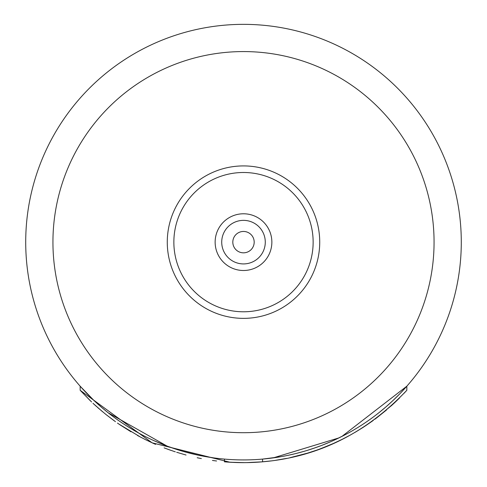 <?xml version="1.0" encoding="UTF-8"?>
<svg xmlns="http://www.w3.org/2000/svg" width="487" height="487" viewBox="0 0 487 487"><rect width="100%" height="100%" fill="white"/><g stroke="black" fill="none" stroke-linecap="round" stroke-linejoin="round"><path stroke-width="0.73" d="M374.454 416.16L373.748 416.689M381.692 410.468L380.481 411.454M390.684 402.664L389.028 404.173M397.812 395.821L394.86 398.731M341.886 436.437L406.84 386.191L402.104 391.39M300.315 452.386L297.947 453.013M315.497 447.681L307.212 450.402M330.04 441.995L323.435 444.728M398.062 395.578L397.508 396.132M405.872 387.287L405.494 387.701M399.888 393.709L404.527 388.778M107.962 412.611L105.515 410.638M102.538 408.155L95.762 402.159M90.637 397.264L88.421 395.048M85.736 392.279L80.16 386.191L80.16 390.276L91.574 401.964M189.053 453.013L187.751 452.673M172.288 447.955L171.424 447.656M160.077 443.316L157.654 442.293M166.457 445.842L153.953 440.668M104.675 409.944L103.025 408.569M92.914 399.48L92.238 398.829M91.635 398.244L90.223 396.862M338.934 437.904L273.207 457.89M272.909 457.932L262.554 459.095L262.554 461.822C318.023 457.098 366.114 433.247 406.84 390.276L406.791 390.331M406.828 390.294L406.84 386.191L400.04 393.557M399.626 393.983L393.143 400.375M392.918 400.594L386.154 406.706M385.887 406.937L379.081 412.58M378.856 412.757L377.583 413.761M372.025 417.962L370.029 419.404M364.793 423.026L362.267 424.694M353.483 430.118L353.172 430.295M345.679 434.471L334.953 439.798M318.729 446.524L318.181 446.725M289.534 455.004L289.114 455.095M288.937 455.132L287.446 455.448M213.671 457.877L214.889 458.042M211.145 457.512L200.011 455.54M195.244 454.517L191.312 453.58M191.105 453.531L183.702 451.559M180.269 450.548L174.151 448.588M173.902 448.509L170.499 447.328M248.918 459.862L248.565 459.868M211.236 457.524L208.698 457.129M208.637 457.116L205.27 456.544M181.797 451.005L173.822 448.478M330.618 441.746L321.816 445.362M321.371 445.532L313.098 448.509M312.849 448.588L309.495 449.69M304.959 451.078L304.46 451.224M304.174 451.303L295.895 453.531M295.688 453.58L288.231 455.284M280.11 456.83L262.554 459.095M213.464 457.847L198.063 455.132M197.886 455.095L182.321 451.157M182.278 451.145L168.271 446.524M166.968 446.037L108.144 412.757M107.919 412.58L101.113 406.937M100.846 406.706L94.082 400.594M93.857 400.375L80.16 386.191M254.184 242.136A10.684 10.684 0 0 0 243.5 231.453A10.684 10.684 0 0 0 232.816 242.136A10.684 10.684 0 0 0 243.5 252.826A10.684 10.684 0 0 0 254.184 242.136M265.281 242.136A21.781 21.781 0 0 0 243.5 220.361A21.781 21.781 0 0 0 221.719 242.136A21.781 21.781 0 0 0 243.5 263.917A21.781 21.781 0 0 0 265.281 242.136A21.781 21.781 0 0 1 243.5 263.917A21.781 21.781 0 0 1 221.719 242.136A21.781 21.781 0 0 1 243.5 220.361A21.781 21.781 0 0 1 265.281 242.136M167.272 242.136A76.228 76.228 0 0 0 243.5 318.364A76.228 76.228 0 0 0 319.728 242.136A76.228 76.228 0 0 0 243.5 165.915A76.228 76.228 0 0 0 167.272 242.136M25.714 242.136A217.786 217.786 0 0 0 243.5 459.929A217.786 217.786 0 0 0 461.286 242.136A217.786 217.786 0 0 0 243.5 24.35A217.786 217.786 0 0 0 25.714 242.136A217.786 217.786 0 0 0 243.5 459.929A217.786 217.786 0 0 0 461.286 242.136A217.786 217.786 0 0 0 243.5 24.35A217.786 217.786 0 0 0 25.714 242.136M364.988 426.162L372.354 421.085M399.17 398.317L399.644 397.842M334.143 443.158L341.965 439.444M376.116 418.315L386.52 409.981M362.559 427.744L373.279 420.415M333.717 443.353L342.422 439.219M319.472 449.148L322.473 448.022M311.911 448.904L309.531 449.678M316.964 447.163L314.73 447.949M374.686 415.983L374.034 416.476M389.137 404.07L387.402 405.616M395.255 398.348L392.12 401.337M348.936 435.81L350.926 434.714M355.869 431.872L363.241 427.306M391.183 405.89L394.817 402.542M332.39 443.943L342.647 439.104M394.342 402.986L396.576 400.862M314.931 450.761L320.483 448.777M331.75 444.223L332.779 443.767M341.71 439.572L350.677 434.854M354.639 432.596L364.471 426.502M97.619 407.503L106.111 414.62M229.937 462.23L152.096 442.817L80.16 390.276L90.278 400.716M93.273 403.559L102.544 411.716M105.862 414.419L115.468 421.675M118.883 424.061L141.078 437.417M145.016 439.438L153.88 443.614M164.119 447.87L171.016 450.396M176.665 452.277L186.058 455.035M120.192 424.95L130.966 431.774M137.456 435.475L145.65 439.749M152.76 443.115L155.59 444.369M167.723 449.221L175.302 451.839M132.768 429.674L131.539 428.944M117.994 420.129L117.227 419.587M92.993 403.303L96.645 406.633M106.269 414.747L114.281 420.823M117.47 423.087L121.117 425.571M224.446 459.095L224.446 461.822A220.514 220.514 0 0 0 262.554 461.822M167.151 449.008L169.762 449.958M197.18 457.731L198.994 458.115M212.673 460.483L214.158 460.69M226.303 461.98L237.388 462.565M243.5 462.65L249.612 462.565M260.819 461.968L271.149 460.909M275.715 460.282L286.697 458.377M291.08 457.457L302.78 454.529M307.163 453.257L316.72 450.14M320.58 448.74L333.997 443.225M374.905 419.222L392.12 405.038M396.881 400.564L399.237 398.256M404.107 393.24L406.84 390.276M197.892 457.883L201.35 458.584M212.442 460.452L216.599 461M242.13 462.644L244.115 462.65M229.967 462.236L244.711 462.644M246.124 462.632L262.53 461.828M280.299 459.558L283.27 459.034M289.978 457.695L307.997 453.007M318.827 449.385L330.618 444.71M271.862 242.136A28.362 28.362 0 0 0 243.5 213.781A28.362 28.362 0 0 0 215.138 242.136A28.362 28.362 0 0 0 243.5 270.498A28.362 28.362 0 0 0 271.862 242.136M313.141 242.136A69.641 69.641 0 0 1 243.5 311.783A69.641 69.641 0 0 1 173.859 242.136A69.641 69.641 0 0 1 243.5 172.495A69.641 69.641 0 0 1 313.141 242.136M52.937 242.136A190.563 190.563 0 0 0 243.5 432.706A190.563 190.563 0 0 0 434.063 242.136A190.563 190.563 0 0 0 243.5 51.573A190.563 190.563 0 0 0 52.937 242.136"/></g></svg>
